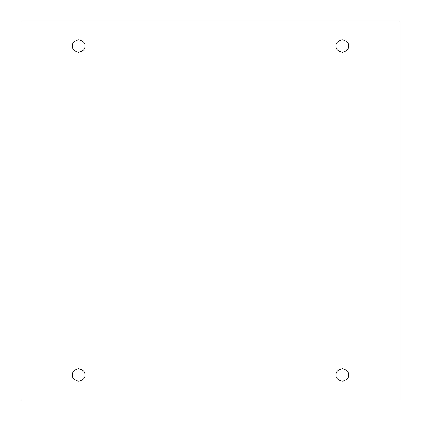 <?xml version="1.0" encoding="UTF-8"?>
<svg xmlns="http://www.w3.org/2000/svg" width="421" height="421" viewBox="0 0 421 421"><rect width="100%" height="100%" fill="white"/><g stroke="black" fill="none" stroke-linecap="round" stroke-linejoin="round"><path stroke-width="0.63" d="M72.401 46.031C72.049 48.983 74.128 51.067 78.648 52.278C83.169 51.067 85.247 48.983 84.895 46.031C85.247 48.983 83.169 51.067 78.648 52.278C74.128 51.067 72.049 48.983 72.401 46.031C72.049 43.079 74.128 41 78.648 39.784C83.169 41 85.247 43.079 84.895 46.031C85.247 43.079 83.169 41 78.648 39.784C74.128 41 72.049 43.079 72.401 46.031M336.105 46.031C335.753 48.983 337.831 51.067 342.352 52.278C346.872 51.067 348.951 48.983 348.599 46.031C348.951 48.983 346.872 51.067 342.352 52.278C337.831 51.067 335.753 48.983 336.105 46.031C335.753 43.079 337.831 41 342.352 39.784C346.872 41 348.951 43.079 348.599 46.031C348.951 43.079 346.872 41 342.352 39.784C337.831 41 335.753 43.079 336.105 46.031M336.105 374.969C335.753 377.921 337.831 380 342.352 381.215C346.872 380 348.951 377.921 348.599 374.969C348.951 377.921 346.872 380 342.352 381.215C337.831 380 335.753 377.921 336.105 374.969C335.753 372.017 337.831 369.933 342.352 368.722C346.872 369.933 348.951 372.017 348.599 374.969C348.951 372.017 346.872 369.933 342.352 368.722C337.831 369.933 335.753 372.017 336.105 374.969M72.401 374.969C72.049 377.921 74.128 380 78.648 381.215C83.169 380 85.247 377.921 84.895 374.969C85.247 377.921 83.169 380 78.648 381.215C74.128 380 72.049 377.921 72.401 374.969C72.049 372.017 74.128 369.933 78.648 368.722C83.169 369.933 85.247 372.017 84.895 374.969C85.247 372.017 83.169 369.933 78.648 368.722C74.128 369.933 72.049 372.017 72.401 374.969M21.05 21.05L399.95 21.05L399.95 399.95L21.05 399.95L21.05 21.05L21.05 399.95L399.95 399.95L399.95 21.05L21.05 21.05"/></g></svg>
